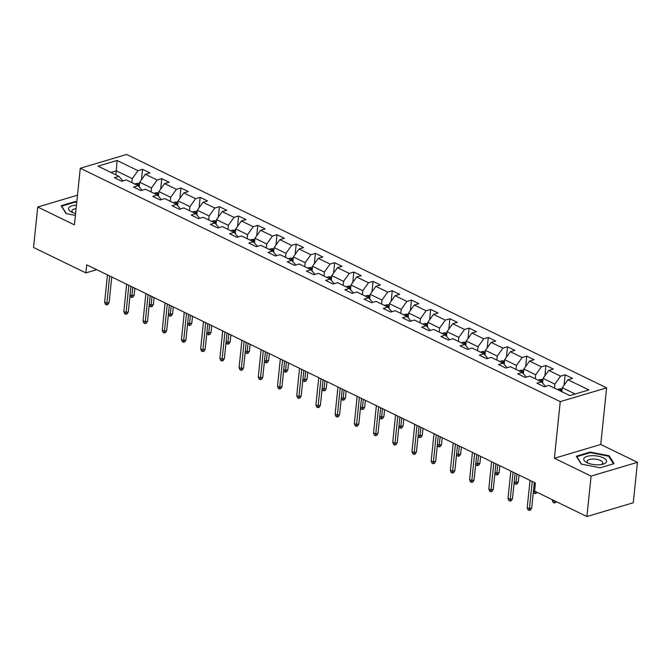 <?xml version="1.0" encoding="UTF-8"?>
<svg xmlns="http://www.w3.org/2000/svg" width="671" height="671" viewBox="0 0 671 671"><rect width="100%" height="100%" fill="white"/><g stroke="black" fill="none" stroke-linecap="round" stroke-linejoin="round"><path stroke-width="1.01" d="M606.609 387.855L126.643 154.456L80.277 168.236L560.243 401.635L606.609 387.855L600.755 444.479L554.389 458.259L591.084 476.1L637.45 462.319L600.755 444.479M637.45 462.319L633.273 502.764L586.899 516.544L591.084 476.1M122.936 180.927L118.926 176.33L114.355 177.689L121.745 181.279L126.316 179.92L138.142 185.674L133.563 187.033L140.952 190.623L145.523 189.264L157.35 195.009L152.77 196.368L160.159 199.966L164.739 198.608L176.557 204.353L171.977 205.712L179.367 209.302L183.946 207.943L195.764 213.697L191.193 215.055L198.574 218.645L203.154 217.287L214.972 223.032L210.4 224.391L217.79 227.989L222.361 226.63L234.179 232.376L229.608 233.734L236.997 237.324L241.568 235.966L253.386 241.719L248.815 243.078L256.205 246.668L260.776 245.309L272.594 251.055L268.023 252.413L275.412 256.012L279.983 254.645L291.81 260.398L287.23 261.757L294.619 265.347L299.191 263.988L311.017 269.734L306.437 271.101L313.827 274.691L318.406 273.332L330.224 279.077L325.645 280.436L333.034 284.034L337.614 282.667L349.432 288.421L344.86 289.78L352.241 293.37L356.821 292.011L368.639 297.756L364.068 299.115L371.457 302.713L376.028 301.354L387.846 307.1L383.275 308.459L390.665 312.049L395.236 310.69L407.054 316.444L402.483 317.802L409.872 321.392L414.443 320.033L426.261 325.779L421.69 327.138L429.079 330.736L433.651 329.377L445.477 335.123L440.897 336.481L448.287 340.071L452.858 338.712L464.684 344.466L460.105 345.825L467.494 349.415L472.074 348.056L483.892 353.802L479.32 355.16L486.701 358.759L491.281 357.4L503.099 363.145L498.528 364.504L505.909 368.094L510.488 366.735L522.306 372.489L517.735 373.848L525.125 377.438L529.696 376.079L541.514 381.824L536.943 383.183L544.332 386.781L548.903 385.422L569.838 395.596L588.886 389.935L567.951 379.761L572.531 378.394L565.141 374.804L564.068 385.204M118.926 176.33L98 166.148L117.048 160.486L137.983 170.669L142.554 169.31L141.48 179.711M565.141 374.804L560.562 376.163L548.744 370.417L553.315 369.058L545.934 365.46L541.354 366.827L529.536 361.073L534.108 359.715L526.718 356.125L522.147 357.484L510.329 351.738L514.9 350.379L507.511 346.781L502.94 348.14L491.122 342.395L495.693 341.036L488.303 337.446L483.732 338.805L471.914 333.051L476.485 331.692L469.096 328.102L464.525 329.461L452.699 323.716L457.278 322.357L449.889 318.759L445.318 320.117L433.491 314.372L438.071 313.013L430.681 309.423L426.102 310.782L414.284 305.028L418.863 303.669L411.474 300.08L406.894 301.438L395.076 295.693L399.648 294.334L392.267 290.736L387.687 292.095L375.869 286.349L380.44 284.99L373.051 281.401L368.48 282.759L356.662 277.006L361.233 275.647L353.843 272.057L349.272 273.416L337.454 267.67L342.025 266.312L334.636 262.713L330.065 264.072L318.247 258.327L322.818 256.968L315.429 253.378L310.858 254.737L299.031 248.983L303.611 247.624L296.221 244.034L291.65 245.393L279.824 239.648L284.403 238.289L277.014 234.691L272.434 236.058L260.616 230.304L265.188 228.945L257.807 225.355L253.227 226.714L241.409 220.969L245.98 219.602L238.599 216.012L234.02 217.37L222.202 211.625L226.773 210.266L219.383 206.668L214.812 208.035L202.994 202.281L207.565 200.923L200.176 197.333L195.605 198.691L183.787 192.946L188.358 191.587L180.969 187.989L176.398 189.348L164.571 183.602L169.151 182.244L161.761 178.654L157.19 180.013L145.364 174.259L149.943 172.9L142.554 169.31M586.899 516.544L534.569 491.097L535.408 483.011L86.718 264.819L85.88 272.912L96.725 269.683M139.199 186.89L139.685 182.218L151.503 187.972L151.092 191.973M142.143 190.27L138.142 185.674M145.364 174.259L139.685 182.218M157.19 180.013L151.503 187.972M158.415 196.234L158.893 191.562L170.711 197.308L170.3 201.308M161.359 199.606L157.35 195.009M164.571 183.602L158.893 191.562M176.398 189.348L170.711 197.308M177.622 205.569L178.1 200.906L189.927 206.651L189.507 210.652M180.566 208.949L176.557 204.353M183.787 192.946L178.1 200.906M195.605 198.691L189.927 206.651M196.829 214.913L197.308 210.241L209.134 215.995L208.715 219.996M199.773 218.293L195.764 213.697M202.994 202.281L197.308 210.241M214.812 208.035L209.134 215.995M216.037 224.257L216.515 219.585L228.341 225.33L227.93 229.331M218.981 227.628L214.972 223.032M222.202 211.625L216.515 219.585M234.02 217.37L228.341 225.33M235.244 233.592L235.731 228.928L247.549 234.674L247.138 238.675M238.188 236.972L234.179 232.376M241.409 220.969L235.731 228.928M253.227 226.714L247.549 234.674M254.452 242.936L254.938 238.264L266.756 244.018L266.345 248.018M257.396 246.316L253.386 241.719M260.616 230.304L254.938 238.264M272.434 236.058L266.756 244.018M273.659 252.279L274.145 247.607L285.963 253.353L285.552 257.354M276.603 255.651L272.594 251.055M279.824 239.648L274.145 247.607M291.65 245.393L285.963 253.353M292.866 261.615L293.353 256.951L305.171 262.697L304.76 266.697M295.819 264.995L291.81 260.398M299.031 248.983L293.353 256.951M310.858 254.737L305.171 262.697M312.082 270.958L312.56 266.286L324.378 272.04L323.967 276.033M315.026 274.338L311.017 269.734M318.247 258.327L312.56 266.286M330.065 264.072L324.378 272.04M331.289 280.302L331.768 275.63L343.594 281.375L343.175 285.376M334.233 283.674L330.224 279.077M337.454 267.67L331.768 275.63M349.272 273.416L343.594 281.375M350.497 289.637L350.975 284.974L362.801 290.719L362.382 294.72M353.441 293.017L349.432 288.421M356.662 277.006L350.975 284.974M368.48 282.759L362.801 290.719M369.704 298.981L370.191 294.309L382.009 300.063L381.598 304.055M372.648 302.353L368.639 297.756M375.869 286.349L370.191 294.309M387.687 292.095L382.009 300.063M388.912 308.325L389.398 303.653L401.216 309.398L400.805 313.399M391.856 311.696L387.846 307.1M395.076 295.693L389.398 303.653M406.894 301.438L401.216 309.398M408.119 317.66L408.605 312.996L420.423 318.742L420.012 322.743M411.063 321.04L407.054 316.444M414.284 305.028L408.605 312.996M426.102 310.782L420.423 318.742M427.326 327.003L427.813 322.332L439.631 328.085L439.22 332.078M430.27 330.375L426.261 325.779M433.491 314.372L427.813 322.332M445.318 320.117L439.631 328.085M446.542 336.339L447.02 331.675L458.838 337.421L458.427 341.422M449.486 339.719L445.477 335.123M452.699 323.716L447.02 331.675M464.525 329.461L458.838 337.421M465.749 345.682L466.228 341.011L478.046 346.764L477.635 350.765M468.693 349.063L464.684 344.466M471.914 333.051L466.228 341.011M483.732 338.805L478.046 346.764M484.957 355.026L485.435 350.354L497.261 356.1L496.842 360.101M487.901 358.398L483.892 353.802M491.122 342.395L485.435 350.354M502.94 348.14L497.261 356.1M504.164 364.361L504.642 359.698L516.469 365.443L516.049 369.444M507.108 367.742L503.099 363.145M510.329 351.738L504.642 359.698M522.147 357.484L516.469 365.443M523.372 373.705L523.858 369.033L535.676 374.787L535.265 378.788M526.316 377.085L522.306 372.489M529.536 361.073L523.858 369.033M541.354 366.827L535.676 374.787M542.579 383.049L543.065 378.377L554.883 384.122L554.472 388.123M545.523 386.421L541.514 381.824M548.744 370.417L543.065 378.377M560.562 376.163L554.883 384.122M561.862 391.721L562.273 387.721L575.198 394.003M567.951 379.761L562.273 387.721M77.484 195.202L37.727 207.012L33.55 247.465L85.88 272.912M37.727 207.012L74.422 224.86L80.277 168.236M554.389 458.259L560.243 401.635M115.873 174.846L116.293 170.845L110.925 172.439M131.885 182.629L132.296 178.629L116.293 170.845L117.048 160.486M137.983 170.669L132.296 178.629M545.934 365.46L544.852 375.861M526.718 356.125L525.645 366.525M507.511 346.781L506.437 357.182M488.303 337.446L487.23 347.846M469.096 328.102L468.022 338.503M449.889 318.759L448.815 329.159M430.681 309.423L429.608 319.824M411.474 300.08L410.4 310.48M392.267 290.736L391.185 301.136M373.051 281.401L371.977 291.801M353.843 272.057L352.77 282.457M334.636 262.713L333.562 273.114M315.429 253.378L314.355 263.778M296.221 244.034L295.148 254.435M277.014 234.691L275.94 245.091M257.807 225.355L256.733 235.756M238.599 216.012L237.517 226.412M219.383 206.668L218.31 217.069M200.176 197.333L199.102 207.733M180.969 187.989L179.895 198.39M161.761 178.654L160.688 189.054M609.142 455.777L590.279 452.078L576.314 456.23L581.212 464.08L600.084 467.779L614.04 463.636L609.142 455.777L609.042 456.808M76.796 201.887L75.102 201.552L61.136 205.703L66.035 213.554L75.404 215.391M590.22 452.699L590.279 452.078M75.035 202.172L75.102 201.552M532.254 481.476L529.436 508.702L531.692 508.031L530.484 510.044L529.234 510.413L529.436 508.702L527.221 507.62L530.04 480.402M531.692 508.031L534.334 482.491M529.234 510.413L528.002 509.817L527.221 507.62M562.155 388.836L558.792 388.962A4.68 2.952 115.9 0 0 557.576 389.633M561.392 391.487A4.68 2.952 -64.1 0 1 561.652 391.302C562.155 390.514 561.661 390.27 560.176 390.581A4.68 2.952 115.9 0 0 559.916 390.774M556.15 501.589L555.546 502.596L554.296 502.965L553.063 502.369L552.292 500.172L554.506 501.254L554.548 500.818M554.296 502.965L554.506 501.254L555.093 501.078M552.292 500.172L552.334 499.736M592.292 455.668A11.474 4.454 5.9 0 0 584.139 458.092A11.474 4.454 5.9 0 0 587.008 462.68A11.474 4.454 5.9 0 0 598.004 464.835A11.474 4.454 5.9 0 0 602.617 464.29A11.474 4.454 5.9 0 0 605.259 459.065A11.474 4.454 5.9 0 0 592.292 455.668M601.124 464.592A7.851 3.045 5.9 0 0 602.759 462.973A7.851 3.045 5.9 0 0 592.996 459.031A7.851 3.045 5.9 0 0 587.133 461.363A7.851 3.045 5.9 0 0 588.417 463.275M581.531 464.139L576.867 456.666L590.396 452.64L608.681 456.23L613.411 463.82M76.46 205.167A11.474 4.454 5.9 0 0 71.822 212.153A11.474 4.454 5.9 0 0 71.831 212.153A11.474 4.454 5.9 0 0 75.597 213.479M66.354 213.621L61.69 206.14L75.219 202.122L76.746 202.416M76.1 208.622A7.851 3.045 5.9 0 0 71.956 210.837A7.851 3.045 5.9 0 0 73.231 212.749M513.047 472.132L510.228 499.358L512.485 498.687L511.277 500.7L510.019 501.078L510.228 499.358L508.014 498.285L510.832 471.059M512.485 498.687L515.127 473.147M510.019 501.078L508.794 500.474L508.014 498.285M493.839 462.797L491.021 490.023L493.277 489.352L492.069 491.365L490.811 491.734L491.021 490.023L488.807 488.941L491.617 461.715M493.277 489.352L495.919 463.804M490.811 491.734L489.587 491.138L488.807 488.941M542.948 379.492L539.585 379.627A4.68 2.952 115.9 0 0 538.368 380.298M541.958 382.336A4.68 2.952 -64.1 0 1 542.445 381.958C542.948 381.17 542.453 380.927 540.969 381.245A4.68 2.952 115.9 0 0 540.709 381.43M533.453 491.013L535.299 491.91L535.341 491.474M536.943 492.254L536.339 493.252L535.089 493.63L535.299 491.91L535.886 491.734M535.089 493.63L533.856 493.026L533.386 491.692M523.741 370.149L520.377 370.283A4.68 2.952 115.9 0 0 519.161 370.954M522.751 372.992A4.68 2.952 -64.1 0 1 523.237 372.623C523.732 371.826 523.246 371.591 521.761 371.902A4.68 2.952 115.9 0 0 521.493 372.095M514.246 481.677L516.083 482.566L518.339 481.904L519.052 475.06M518.339 481.904L517.131 483.908L515.882 484.286L516.972 474.045M515.882 484.286L514.649 483.69L514.179 482.357M474.632 453.453L471.814 480.679L474.07 480.008L472.862 482.021L471.604 482.39L471.814 480.679L469.599 479.597L472.409 452.38M474.07 480.008L476.712 454.468M471.604 482.39L470.371 481.795L469.599 479.597M455.416 444.11L452.606 471.336L454.863 470.665L453.646 472.678L452.397 473.055L452.606 471.336L450.392 470.262L453.202 443.036M454.863 470.665L457.505 445.125M452.397 473.055L451.164 472.451L450.392 470.262M436.209 434.774L433.399 462L435.655 461.329L434.439 463.342L433.189 463.711L433.399 462L431.185 460.918L433.994 433.692M435.655 461.329L438.289 435.781M433.189 463.711L431.956 463.116L431.185 460.918M504.533 360.813L501.17 360.948A4.68 2.952 115.9 0 0 499.945 361.61M503.544 363.657A4.68 2.952 -64.1 0 1 504.03 363.279C504.525 362.491 504.038 362.248 502.545 362.558A4.68 2.952 115.9 0 0 502.285 362.751M495.039 472.334L496.875 473.231L499.132 472.56L499.845 465.716M499.132 472.56L497.924 474.573L496.666 474.942L497.756 464.701M496.666 474.942L495.441 474.347L494.963 473.013M485.326 351.47L481.963 351.604A4.68 2.952 115.9 0 0 480.738 352.275M484.336 354.313A4.68 2.952 -64.1 0 1 484.814 353.936C485.318 353.147 484.823 352.904 483.338 353.223A4.68 2.952 115.9 0 0 483.078 353.407M475.831 462.99L477.668 463.887L479.924 463.216L480.637 456.372M479.924 463.216L478.717 465.229L477.458 465.607L478.549 455.366M477.458 465.607L476.234 465.003L475.756 463.669M466.11 342.126L462.755 342.26A4.68 2.952 115.9 0 0 461.531 342.931M465.129 344.969A4.68 2.952 -64.1 0 1 465.607 344.6C466.11 343.804 465.615 343.569 464.131 343.879A4.68 2.952 115.9 0 0 463.871 344.072M456.624 453.655L458.461 454.552L460.717 453.881L461.422 447.037M460.717 453.881L459.509 455.894L458.251 456.263L459.341 446.022M458.251 456.263L457.018 455.668L456.548 454.334M417.001 425.431L414.192 452.657L416.448 451.986L415.232 453.999L413.982 454.368L414.192 452.657L411.969 451.583L414.787 424.357M416.448 451.986L419.081 426.446M413.982 454.368L412.749 453.772L411.969 451.583M446.903 332.791L443.548 332.925A4.68 2.952 115.9 0 0 442.323 333.588M445.913 335.634A4.68 2.952 -64.1 0 1 446.4 335.257C446.903 334.468 446.408 334.225 444.923 334.535A4.68 2.952 115.9 0 0 444.663 334.728M437.408 444.311L439.253 445.208L441.51 444.538L442.214 437.693M441.51 444.538L440.302 446.55L439.044 446.92L440.134 436.678M439.044 446.92L437.811 446.324L437.341 444.99M397.794 416.087L394.984 443.313L397.232 442.642L396.024 444.655L394.774 445.032L394.984 443.313L392.761 442.239L395.58 415.014M397.232 442.642L399.874 417.102M394.774 445.032L393.541 444.428L392.761 442.239M427.695 323.447L424.332 323.581A4.68 2.952 115.9 0 0 423.116 324.252M426.706 326.291A4.68 2.952 -64.1 0 1 427.192 325.913C427.695 325.125 427.201 324.881 425.716 325.2A4.68 2.952 115.9 0 0 425.456 325.385M418.201 434.967L420.046 435.865L422.302 435.194L423.007 428.35M422.302 435.194L421.086 437.207L419.836 437.584L420.927 427.343M419.836 437.584L418.603 436.98L418.134 435.647M378.587 406.752L375.768 433.978L378.025 433.307L376.817 435.32L375.567 435.689L375.768 433.978L373.554 432.896L376.372 405.67M378.025 433.307L380.667 407.767M375.567 435.689L374.334 435.093L373.554 432.896M408.488 314.112L405.125 314.238A4.68 2.952 115.9 0 0 403.908 314.909M407.498 316.947A4.68 2.952 -64.1 0 1 407.985 316.578C408.488 315.781 407.993 315.546 406.509 315.856A4.68 2.952 115.9 0 0 406.249 316.049M398.993 425.632L400.839 426.53L403.095 425.859L403.799 419.014M403.095 425.859L401.879 427.872L400.629 428.241L401.719 417.999M400.629 428.241L399.396 427.645L398.926 426.311M359.379 397.408L356.561 424.634L358.817 423.963L357.609 425.976L356.351 426.353L356.561 424.634L354.347 423.56L357.157 396.335M358.817 423.963L361.459 398.423M356.351 426.353L355.127 425.75L354.347 423.56M389.281 304.768L385.917 304.902A4.68 2.952 115.9 0 0 384.701 305.565M388.291 307.612A4.68 2.952 -64.1 0 1 388.777 307.234C389.281 306.446 388.786 306.202 387.301 306.513A4.68 2.952 115.9 0 0 387.041 306.706M379.786 416.288L381.631 417.186L383.887 416.515L384.592 409.671M383.887 416.515L382.671 418.528L381.422 418.897L382.512 408.656M381.422 418.897L380.189 418.301L379.719 416.968M340.172 388.073L337.354 415.29L339.61 414.628L338.402 416.632L337.144 417.01L337.354 415.29L335.139 414.217L337.949 386.991M339.61 414.628L342.252 389.079M337.144 417.01L335.911 416.406L335.139 414.217M370.073 295.425L366.71 295.559A4.68 2.952 115.9 0 0 365.485 296.23M369.084 298.268A4.68 2.952 -64.1 0 1 369.57 297.89C370.065 297.102 369.578 296.859 368.094 297.178A4.68 2.952 115.9 0 0 367.825 297.362M360.579 406.953L362.415 407.842L364.672 407.171L365.385 400.327M364.672 407.171L363.464 409.184L362.214 409.562L363.305 399.32M362.214 409.562L360.981 408.958L360.512 407.624M320.956 378.729L318.146 405.955L320.402 405.284L319.195 407.297L317.937 407.666L318.146 405.955L315.932 404.873L318.742 377.647M320.402 405.284L323.045 379.744M317.937 407.666L316.704 407.071L315.932 404.873M350.866 286.089L347.503 286.215A4.68 2.952 115.9 0 0 346.278 286.886M349.876 288.924A4.68 2.952 -64.1 0 1 350.363 288.555C350.858 287.758 350.371 287.524 348.878 287.834A4.68 2.952 115.9 0 0 348.618 288.027M341.371 397.609L343.208 398.507L345.464 397.836L346.177 390.992M345.464 397.836L344.257 399.849L342.998 400.218L344.089 389.977M342.998 400.218L341.774 399.622L341.296 398.289M301.749 369.385L298.939 396.611L301.195 395.94L299.979 397.953L298.729 398.331L298.939 396.611L296.725 395.538L299.534 368.312M301.195 395.94L303.837 370.4M298.729 398.331L297.496 397.727L296.725 395.538M331.659 276.746L328.295 276.88A4.68 2.952 115.9 0 0 327.071 277.542M330.669 279.589A4.68 2.952 -64.1 0 1 331.147 279.211C331.65 278.423 331.155 278.18 329.671 278.49A4.68 2.952 115.9 0 0 329.411 278.683M322.164 388.266L324.001 389.163L326.257 388.492L326.962 381.648M326.257 388.492L325.049 390.505L323.791 390.874L324.881 380.633M323.791 390.874L322.566 390.279L322.088 388.945M282.541 360.05L279.732 387.276L281.988 386.605L280.772 388.618L279.522 388.987L279.732 387.276L277.517 386.194L280.327 358.968M281.988 386.605L284.621 361.057M279.522 388.987L278.289 388.392L277.517 386.194M312.443 267.402L309.088 267.536A4.68 2.952 115.9 0 0 307.863 268.207M311.461 270.245A4.68 2.952 -64.1 0 1 311.94 269.868C312.443 269.079 311.948 268.845 310.463 269.155A4.68 2.952 115.9 0 0 310.203 269.339M302.948 378.93L304.793 379.82L307.05 379.149L307.754 372.304M307.05 379.149L305.842 381.162L304.584 381.539L305.674 371.298M304.584 381.539L303.351 380.935L302.881 379.601M263.334 350.707L260.524 377.932L262.78 377.261L261.564 379.274L260.314 379.643L260.524 377.932L258.301 376.85L261.12 349.625M262.78 377.261L265.414 351.721M260.314 379.643L259.081 379.048L258.301 376.85M293.235 258.067L289.88 258.192A4.68 2.952 115.9 0 0 288.656 258.863M292.246 260.902A4.68 2.952 -64.1 0 1 292.732 260.533C293.235 259.736 292.741 259.501 291.256 259.811A4.68 2.952 115.9 0 0 290.996 260.004M283.741 369.587L285.586 370.484L287.842 369.813L288.547 362.969M287.842 369.813L286.626 371.826L285.376 372.195L286.467 361.954M285.376 372.195L284.143 371.6L283.674 370.266M244.127 341.363L241.317 368.589L243.565 367.918L242.357 369.931L241.107 370.308L241.317 368.589L239.094 367.515L241.912 340.289M243.565 367.918L246.207 342.378M241.107 370.308L239.874 369.704L239.094 367.515M274.028 248.723L270.665 248.857A4.68 2.952 115.9 0 0 269.448 249.52M273.038 251.566A4.68 2.952 -64.1 0 1 273.525 251.189C274.028 250.4 273.533 250.157 272.049 250.468A4.68 2.952 115.9 0 0 271.789 250.66M264.533 360.243L266.379 361.141L268.635 360.47L269.339 353.625M268.635 360.47L267.419 362.483L266.169 362.852L267.259 352.611M266.169 362.852L264.936 362.256L264.466 360.923M224.919 332.028L222.101 359.253L224.357 358.582L223.149 360.595L221.9 360.964L222.101 359.253L219.887 358.171L222.705 330.946M224.357 358.582L226.999 333.034M221.9 360.964L220.667 360.369L219.887 358.171M254.821 239.379L251.457 239.513A4.68 2.952 115.9 0 0 250.241 240.184M253.831 242.223A4.68 2.952 -64.1 0 1 254.317 241.845C254.821 241.057 254.326 240.822 252.841 241.132A4.68 2.952 115.9 0 0 252.581 241.317M245.326 350.908L247.171 351.797L249.427 351.126L250.132 344.282M249.427 351.126L248.211 353.139L246.962 353.516L248.052 343.275M246.962 353.516L245.729 352.912L245.259 351.587M205.712 322.684L202.894 349.91L205.15 349.239L203.942 351.252L202.684 351.621L202.894 349.91L200.679 348.828L203.489 321.61M205.15 349.239L207.792 323.699M202.684 351.621L201.459 351.025L200.679 348.828M235.613 230.044L232.25 230.17A4.68 2.952 115.9 0 0 231.034 230.841M234.624 232.879A4.68 2.952 -64.1 0 1 235.11 232.51C235.613 231.721 235.118 231.478 233.634 231.789A4.68 2.952 115.9 0 0 233.365 231.981M226.119 341.564L227.964 342.462L230.212 341.791L230.925 334.946M230.212 341.791L229.004 343.804L227.754 344.173L228.845 333.932M227.754 344.173L226.521 343.577L226.052 342.244M186.504 313.34L183.686 340.566L185.942 339.895L184.735 341.908L183.477 342.285L183.686 340.566L181.472 339.492L184.282 312.267M185.942 339.895L188.585 314.355M183.477 342.285L182.244 341.682L181.472 339.492M216.406 220.7L213.042 220.834A4.68 2.952 115.9 0 0 211.818 221.505M215.416 223.544A4.68 2.952 -64.1 0 1 215.903 223.166C216.398 222.378 215.911 222.135 214.418 222.453A4.68 2.952 115.9 0 0 214.158 222.638M206.911 332.22L208.748 333.118L211.004 332.447L211.717 325.603M211.004 332.447L209.797 334.46L208.547 334.837L209.629 324.588M208.547 334.837L207.314 334.233L206.836 332.9M167.289 304.005L164.479 331.231L166.735 330.56L165.527 332.573L164.269 332.942L164.479 331.231L162.265 330.149L165.074 302.923M166.735 330.56L169.377 305.011M164.269 332.942L163.036 332.346L162.265 330.149M197.199 211.357L193.835 211.491A4.68 2.952 115.9 0 0 192.611 212.162M196.209 214.2A4.68 2.952 -64.1 0 1 196.695 213.831C197.19 213.034 196.704 212.799 195.211 213.11A4.68 2.952 115.9 0 0 194.951 213.303M187.704 322.885L189.541 323.774L191.797 323.112L192.51 316.267M191.797 323.112L190.589 325.116L189.331 325.494L190.421 315.253M189.331 325.494L188.106 324.898L187.628 323.565M148.081 294.661L145.272 321.887L147.528 321.216L146.312 323.229L145.062 323.598L145.272 321.887L143.057 320.805L145.867 293.588M147.528 321.216L150.17 295.676M145.062 323.598L143.829 323.003L143.057 320.805M177.983 202.021L174.628 202.156A4.68 2.952 115.9 0 0 173.403 202.818M177.001 204.865A4.68 2.952 -64.1 0 1 177.48 204.487C177.983 203.699 177.488 203.456 176.003 203.766A4.68 2.952 115.9 0 0 175.743 203.959M168.496 313.542L170.333 314.439L172.59 313.768L173.294 306.924M172.59 313.768L171.382 315.781L170.124 316.15L171.214 305.909M170.124 316.15L168.891 315.555L168.421 314.221M128.874 285.318L126.064 312.543L128.32 311.872L127.104 313.885L125.854 314.263L126.064 312.543L123.841 311.47L126.66 284.244M128.32 311.872L130.954 286.332M125.854 314.263L124.621 313.659L123.841 311.47M158.775 192.678L155.42 192.812A4.68 2.952 115.9 0 0 154.196 193.483M157.794 195.521A4.68 2.952 -64.1 0 1 158.272 195.144C158.775 194.355 158.281 194.112 156.796 194.431A4.68 2.952 115.9 0 0 156.536 194.615M149.281 304.198L151.126 305.095L153.382 304.424L154.087 297.58M153.382 304.424L152.174 306.437L150.916 306.815L152.007 296.574M150.916 306.815L149.683 306.211L149.214 304.877M109.667 275.982L106.857 303.208L109.113 302.537L107.897 304.55L106.647 304.919L106.857 303.208L104.634 302.126L107.452 274.9M109.113 302.537L111.747 276.989M106.647 304.919L105.414 304.324L104.634 302.126M139.568 183.334L136.213 183.468A4.68 2.952 115.9 0 0 134.988 184.139M138.578 186.177A4.68 2.952 -64.1 0 1 139.065 185.808C139.568 185.011 139.073 184.777 137.589 185.087A4.68 2.952 115.9 0 0 137.329 185.28M130.073 294.863L131.919 295.76L134.175 295.089L134.879 288.245M134.175 295.089L132.959 297.102L131.709 297.471L132.799 287.23M131.709 297.471L130.476 296.876L130.006 295.542M561.988 390.472L558.893 388.962M542.78 381.128L539.677 379.618M523.573 371.784L520.47 370.283M504.366 362.449L501.262 360.939M485.15 353.105L482.055 351.596M465.942 343.762L462.847 342.26M446.735 334.426L443.64 332.917M427.528 325.083L424.433 323.573M408.32 315.739L405.225 314.238M389.113 306.404L386.01 304.894M369.906 297.06L366.802 295.55M350.69 287.716L347.595 286.215M331.482 278.381L328.387 276.871M312.275 269.037L309.18 267.536M293.068 259.694L289.973 258.192M273.86 250.358L270.765 248.849M254.653 241.015L251.55 239.513M235.446 231.68L232.342 230.17M216.238 222.336L213.135 220.826M197.022 212.992L193.927 211.491M177.815 203.657L174.72 202.147M158.608 194.313L155.513 192.803M139.4 184.97L136.305 183.468"/></g></svg>
